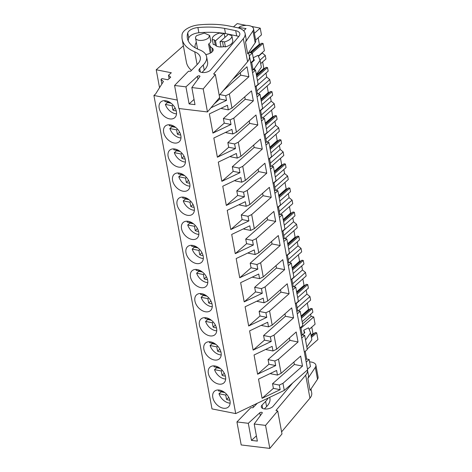 <?xml version="1.0" encoding="UTF-8"?>
<svg xmlns="http://www.w3.org/2000/svg" width="472" height="472" viewBox="0 0 472 472"><rect width="100%" height="100%" fill="white"/><g stroke="black" fill="none" stroke-linecap="round" stroke-linejoin="round"><path stroke-width="0.71" d="M249.334 56.31L248.632 52.539M248.72 52.404L252.367 53.124L249.251 55.873M177.283 100.082L153.913 95.468L155.595 93.987L163.412 81.526L161.017 79.408L161.931 78.6L167.82 79.762L170.716 77.201L168.504 75.243L171.318 72.765L156.214 69.779L183.372 45.825M249.535 56.351L307.626 369.788L284.28 390.385L235.711 413.584L212.005 408.905L153.913 95.468M252.367 53.124L253.676 60.192L250.732 62.794M300.77 327.226L302.192 334.884L304.682 335.374L307.301 349.516L304.351 352.118M305.242 351.339L306.658 358.991L305.773 359.776M307.514 369.157L310.458 366.555L309.148 359.487L306.658 358.991M253.718 60.162L251.617 62.021L253.033 69.667L252.148 70.452M255.199 86.907L258.149 84.305L255.523 70.163L253.033 69.667L254.561 68.322L254.88 70.033M256.084 86.122L257.505 93.78L256.62 94.559M259.665 111.014L262.615 108.412L259.995 94.27L257.505 93.78M260.556 110.23L261.972 117.888L261.087 118.673M264.137 135.128L267.081 132.526L264.462 118.383L261.972 117.888M265.022 134.343L266.444 142.001L265.553 142.78M268.603 159.235L271.553 156.633L268.934 142.491L266.444 142.001M269.488 158.456L270.91 166.109L270.025 166.893M273.076 183.348L276.02 180.746L273.4 166.604L270.91 166.109M273.961 182.564L275.377 190.222L274.492 191.001M277.542 207.456L280.492 204.854L277.866 190.712L275.377 190.222M278.427 206.677L279.849 214.329L278.958 215.114M282.008 231.569L284.958 228.967L282.339 214.825L279.849 214.329M282.899 230.784L284.315 238.443L283.43 239.221M286.48 255.677L289.424 253.075L286.805 238.932L284.315 238.443M287.365 254.898L288.787 262.55L287.896 263.335M290.947 279.79L293.897 277.188L291.271 263.046L288.787 262.55M291.832 279.005L293.254 286.663L292.369 287.448M295.413 303.897L298.363 301.295L295.743 287.153L293.254 286.663M296.304 303.118L297.72 310.771L296.835 311.555M299.885 328.011L302.835 325.409L300.21 311.266L297.72 310.771M156.214 69.779L159.536 87.698M168.504 75.243L169.129 78.606M161.017 79.408L161.867 83.986M179.177 108.542L235.711 413.584M176.38 111.516A10.508 7.109 -131.4 0 0 169.784 102.294A10.508 7.109 -131.4 0 0 160.828 101.94A10.508 7.109 -131.4 0 0 159.182 108.123A10.508 7.109 -131.4 0 0 165.772 117.345A10.508 7.109 -131.4 0 0 174.728 117.699A10.508 7.109 -131.4 0 0 176.38 111.516M221.061 352.619A10.508 7.109 -131.4 0 0 214.471 343.398A10.508 7.109 -131.4 0 0 205.515 343.044A10.508 7.109 -131.4 0 0 203.869 349.227A10.508 7.109 -131.4 0 0 210.459 358.449A10.508 7.109 -131.4 0 0 219.415 358.803A10.508 7.109 -131.4 0 0 221.061 352.619M198.724 232.071A10.508 7.109 -131.4 0 0 192.128 222.843A10.508 7.109 -131.4 0 0 183.171 222.495A10.508 7.109 -131.4 0 0 181.525 228.672A10.508 7.109 -131.4 0 0 188.116 237.894A10.508 7.109 -131.4 0 0 197.072 238.248A10.508 7.109 -131.4 0 0 198.724 232.071M172.587 180.452A10.508 7.109 -131.4 0 0 179.177 189.673A10.508 7.109 -131.4 0 0 188.133 190.027A10.508 7.109 -131.4 0 0 189.785 183.85A10.508 7.109 -131.4 0 0 183.195 174.622A10.508 7.109 -131.4 0 0 174.233 174.274A10.508 7.109 -131.4 0 0 172.587 180.452M177.053 204.565A10.508 7.109 -131.4 0 0 183.643 213.786A10.508 7.109 -131.4 0 0 192.605 214.14A10.508 7.109 -131.4 0 0 194.252 207.957A10.508 7.109 -131.4 0 0 187.661 198.736A10.508 7.109 -131.4 0 0 178.705 198.382A10.508 7.109 -131.4 0 0 177.053 204.565M180.847 135.629A10.508 7.109 -131.4 0 0 174.257 126.402A10.508 7.109 -131.4 0 0 165.3 126.048A10.508 7.109 -131.4 0 0 163.648 132.231A10.508 7.109 -131.4 0 0 170.239 141.452A10.508 7.109 -131.4 0 0 179.195 141.806A10.508 7.109 -131.4 0 0 180.847 135.629M168.115 156.344A10.508 7.109 -131.4 0 0 174.711 165.566A10.508 7.109 -131.4 0 0 183.667 165.92A10.508 7.109 -131.4 0 0 185.313 159.737A10.508 7.109 -131.4 0 0 178.723 150.515A10.508 7.109 -131.4 0 0 169.767 150.161A10.508 7.109 -131.4 0 0 168.115 156.344M194.93 301.006A10.508 7.109 -131.4 0 0 201.52 310.228A10.508 7.109 -131.4 0 0 210.477 310.582A10.508 7.109 -131.4 0 0 212.129 304.399A10.508 7.109 -131.4 0 0 205.538 295.177A10.508 7.109 -131.4 0 0 196.576 294.823A10.508 7.109 -131.4 0 0 194.93 301.006M190.458 276.893A10.508 7.109 -131.4 0 0 197.054 286.115A10.508 7.109 -131.4 0 0 206.01 286.469A10.508 7.109 -131.4 0 0 207.656 280.291A10.508 7.109 -131.4 0 0 201.066 271.07A10.508 7.109 -131.4 0 0 192.11 270.716A10.508 7.109 -131.4 0 0 190.458 276.893M185.992 252.785A10.508 7.109 -131.4 0 0 192.582 262.007A10.508 7.109 -131.4 0 0 201.538 262.361A10.508 7.109 -131.4 0 0 203.19 256.178A10.508 7.109 -131.4 0 0 196.6 246.956A10.508 7.109 -131.4 0 0 187.644 246.602A10.508 7.109 -131.4 0 0 185.992 252.785M225.533 376.733A10.508 7.109 -131.4 0 0 218.943 367.511A10.508 7.109 -131.4 0 0 209.987 367.157A10.508 7.109 -131.4 0 0 208.335 373.334A10.508 7.109 -131.4 0 0 214.925 382.556A10.508 7.109 -131.4 0 0 223.881 382.91A10.508 7.109 -131.4 0 0 225.533 376.733M199.396 325.114A10.508 7.109 -131.4 0 0 205.987 334.335A10.508 7.109 -131.4 0 0 214.949 334.689A10.508 7.109 -131.4 0 0 216.595 328.512A10.508 7.109 -131.4 0 0 210.005 319.29A10.508 7.109 -131.4 0 0 201.048 318.936A10.508 7.109 -131.4 0 0 199.396 325.114M212.801 397.448A10.508 7.109 -131.4 0 0 219.392 406.669A10.508 7.109 -131.4 0 0 228.354 407.023A10.508 7.109 -131.4 0 0 230 400.84A10.508 7.109 -131.4 0 0 223.409 391.618A10.508 7.109 -131.4 0 0 214.453 391.264A10.508 7.109 -131.4 0 0 212.801 397.448M232.649 79.461L247.027 66.776L248.88 76.765L229.345 93.999L231.964 108.117L251.499 90.889L253.352 100.878L233.817 118.112L236.431 132.231L255.966 114.997L257.818 124.986L238.283 142.22L240.903 156.338L260.438 139.11L262.284 149.099L242.75 166.333L245.369 180.452L264.904 163.218L266.757 173.206L247.222 190.44L249.835 204.559L269.37 187.331L271.223 197.32L251.688 214.553L254.308 228.672L273.843 211.438L275.689 221.427L256.16 238.661L258.774 252.785L278.309 235.552L280.161 245.54L260.627 262.774L263.24 276.893L282.775 259.659L284.628 269.654L265.093 286.882L267.712 301.006L287.247 283.772L289.1 293.761L269.565 310.995L272.179 325.114L291.714 307.88L293.566 317.874L274.031 335.102L276.651 349.227L296.186 331.993L298.033 341.982L278.498 359.216L281.117 373.334L277.459 375.081L270.68 373.747L270.603 373.334M278.498 359.216L274.84 360.962L275.695 365.576L268.922 364.236L268.067 359.623L289.891 340.371L298.033 341.982M276.651 349.227L272.987 350.973L272.132 346.359L254.048 354.997L257.612 374.213L275.695 365.576M274.031 335.102L270.373 336.849L271.229 341.462L264.45 340.129L263.594 335.515L285.418 316.264L293.566 317.874M272.179 325.114L268.521 326.86L267.665 322.252L249.582 330.89L253.139 350.106L271.229 341.462M269.565 310.995L265.901 312.741L266.757 317.355L259.983 316.016L259.128 311.402L280.952 292.15L289.1 293.761M267.712 301.006L264.049 302.753L263.199 298.139L245.11 306.776L248.673 325.993L266.757 317.355M265.093 286.882L261.435 288.628L262.29 293.242L255.511 291.908L254.662 287.295L276.486 268.043L284.628 269.654M263.24 276.893L259.582 278.639L258.727 274.031L240.643 282.669L244.207 301.879L262.29 293.242M260.627 262.774L256.963 264.521L257.818 269.134L251.045 267.795L250.189 263.181L272.014 243.93L280.161 245.54M258.774 252.785L255.116 254.532L254.26 249.918L236.177 258.556L239.735 277.772L257.818 269.134M256.16 238.661L252.496 240.407L253.352 245.021L246.579 243.688L245.723 239.074L267.547 219.822L275.689 221.427M254.308 228.672L250.644 230.419L249.788 225.811L231.705 234.448L235.268 253.659L253.352 245.021M251.688 214.553L248.03 216.3L248.886 220.914L242.107 219.574L241.251 214.961L263.075 195.709L271.223 197.32M249.835 204.559L246.177 206.311L245.322 201.697L227.238 210.335L230.796 229.551L248.886 220.914M247.222 190.44L243.558 192.187L244.413 196.8L237.64 195.467L236.785 190.853L258.609 171.602L266.757 173.206M245.369 180.452L241.705 182.198L240.856 177.584L222.766 186.228L226.33 205.438L244.413 196.8M242.75 166.333L239.092 168.079L239.947 172.693L233.168 171.354L232.318 166.74L254.142 147.488L262.284 149.099M240.903 156.338L237.239 158.09L236.383 153.477L218.3 162.114L221.864 181.331L239.947 172.693M238.283 142.22L234.619 143.966L235.475 148.58L228.702 147.246L227.846 142.632L249.67 123.381L257.818 124.986M236.431 132.231L232.773 133.977L231.917 129.363L213.834 138.007L217.391 157.217L235.475 148.58M233.817 118.112L230.153 119.858L231.009 124.472L224.235 123.133L223.38 118.519L245.204 99.267L253.352 100.878M231.964 108.117L228.3 109.87L227.445 105.256L209.362 113.894L212.925 133.11L231.009 124.472M229.345 93.999L225.687 95.745L226.542 100.359L219.763 99.026L219.51 97.633M210.949 107.811L226.542 100.359M281.117 373.334L300.652 356.1L302.505 366.095L282.97 383.323L284.28 390.385M282.97 383.323L279.306 385.075L280.161 389.683L273.388 388.35L272.533 383.736L294.357 364.484L302.505 366.095M277.459 375.081L276.604 370.473L258.52 379.11L262.078 398.327L280.161 389.683M216.459 46.061L215.492 40.84L224.123 33.229A8.295 4.047 -10.5 0 0 221.657 33.447L219.657 33.052A9.953 4.856 169.5 0 0 212.282 39.294A9.953 4.856 169.5 0 0 212.335 39.512L213.255 44.498L215.256 44.893L214.335 39.908A8.295 4.047 -10.5 0 0 215.492 40.84M224.902 37.424L224.123 33.229M231.852 35.666A9.953 4.856 169.5 0 0 231.805 35.447L229.805 35.052A8.295 4.047 -10.5 0 0 228.649 34.12L220.017 41.737A8.295 4.047 -10.5 0 0 222.477 41.518L224.477 41.908L225.404 46.893A9.953 4.856 -10.5 0 0 232.779 40.651L231.852 35.666A9.953 4.856 169.5 0 1 224.477 41.908M225.404 46.893L223.403 46.498L222.477 41.518M220.984 46.958L220.017 41.737M208.488 37.931L209.668 35.459L204.37 33.081L196.724 35.606A7.186 3.505 -10.5 0 0 195.538 38.079A7.186 3.505 -10.5 0 0 200.836 40.456A7.186 3.505 -10.5 0 0 208.488 37.931M309.148 359.487L306.198 362.083M304.682 335.374L301.732 337.976M302.192 334.884L301.301 335.669M300.21 311.266L297.266 313.862M295.743 287.153L292.793 289.755M291.271 263.046L288.327 265.642M286.805 238.932L283.855 241.534M282.339 214.825L279.389 217.421M277.866 190.712L274.922 193.313M273.4 166.604L270.45 169.2M268.934 142.491L265.984 145.093M264.462 118.383L261.512 120.98M259.995 94.27L257.045 96.872M255.523 70.163L252.579 72.759M251.718 62.569L254.314 60.28L253.269 57.731L258.019 55.342L260.078 60.357L261.358 67.236L256.331 74.493M260.078 60.357L254.561 68.322M310.664 314.163L311.083 316.411L302.558 323.928M301.484 318.146L312.21 308.688L312.865 312.222L302.139 321.68M298.369 310.901L310.617 300.098L309.962 296.563L297.177 307.838M309.962 296.563L306.942 294.085L296.357 303.419M306.198 290.05L306.942 294.085M297.018 294.038L307.744 284.575L308.399 288.109L297.673 297.572M293.903 286.793L306.151 275.984L305.496 272.45L292.711 283.731M305.496 272.45L302.475 269.972L291.891 279.312M301.726 265.942L302.475 269.972M292.551 269.925L303.272 260.467L303.927 264.001L293.206 273.459M289.43 262.68L301.679 251.877L301.024 248.343L288.239 259.618M301.024 248.343L298.003 245.865L287.424 255.199M297.26 241.829L298.003 245.865M288.079 245.818L298.805 236.354L299.46 239.888L288.734 249.352M284.964 238.572L297.212 227.764L296.558 224.23L283.772 235.51M296.558 224.23L293.537 221.751L282.952 231.091M292.787 217.722L293.537 221.751M283.613 221.704L294.339 212.247L294.994 215.781L284.268 225.238M280.492 214.459L292.746 203.656L292.091 200.122L279.306 211.397M292.091 200.122L289.07 197.644L278.486 206.978M288.321 193.608L289.07 197.644M279.141 197.597L289.867 188.133L290.522 191.667L279.796 201.131M276.026 190.352L288.274 179.543L287.619 176.009L274.834 187.29M287.619 176.009L284.598 173.531L274.014 182.865M283.855 169.501L284.598 173.531M274.674 173.484L285.401 164.026L286.056 167.56L275.329 177.018M271.559 166.238L283.808 155.435L283.153 151.901L270.368 163.176M283.153 151.901L280.132 149.423L269.547 158.757M279.383 145.388L280.132 149.423M270.208 149.37L280.928 139.913L281.583 143.447L270.863 152.91M267.087 142.131L279.341 131.322L278.687 127.788L265.895 139.069M278.687 127.788L275.66 125.31L265.081 134.644M274.916 121.28L275.66 125.31M265.736 125.263L276.462 115.805L277.117 119.339L266.391 128.797M262.621 118.018L274.869 107.215L274.214 103.675L261.429 114.956M274.214 103.675L271.193 101.203L260.609 110.536M270.444 97.167L271.193 101.203M261.27 101.15L271.996 91.692L272.651 95.226L261.925 104.69M258.154 93.904L270.403 83.101L269.748 79.567L256.963 90.848M269.748 79.567L266.727 77.089L256.143 86.423M265.978 73.06L266.727 77.089M256.803 77.042L267.524 67.584L268.179 71.119L257.458 80.576M260.686 63.62L265.931 58.994L265.276 55.454L259.983 60.127M265.276 55.454L262.255 52.982L258.438 56.351M253.777 60.463L251.67 62.316M262.202 52.681L262.255 52.982M258.16 37.789L259.358 44.226L259.972 44.35L261.783 43.223L263.057 43.471L264.403 50.74L258.332 56.097M263.057 43.471L252.16 53.082M254.378 33.288L260.214 28.143L261.464 34.881L255.629 40.026M260.214 28.143L251.558 26.432M246.331 25.399L237.209 23.6L233.481 26.886M311.786 327.12L312.977 333.551L313.597 333.674L315.408 332.548L316.677 332.795L317.927 339.533L307.201 348.997M316.677 332.795L311.431 337.427M300.953 328.217L313.738 316.936L315.089 324.205L309.178 329.421M313.738 316.936L311.083 316.411M302.363 334.919L304.818 332.754L303.767 330.211L308.517 327.816L310.582 332.831L311.856 339.71L306.829 346.973M310.582 332.831L305.555 340.088M274.84 360.962L268.067 359.623M257.612 374.213L268.922 364.236M289.436 337.94L289.891 340.371M272.987 350.973L266.214 349.634L266.137 349.227M270.373 336.849L263.594 335.515M253.139 350.106L264.45 340.129M284.97 313.833L285.418 316.264M268.521 326.86L261.748 325.527L261.671 325.114M265.901 312.741L259.128 311.402M248.673 325.993L259.983 316.016M280.504 289.719L280.952 292.15M264.049 302.753L257.275 301.413L257.199 301.006M261.435 288.628L254.662 287.295M244.207 301.879L255.511 291.908M276.031 265.612L276.486 268.043M259.582 278.639L252.809 277.306L252.732 276.893M256.963 264.521L250.189 263.181M239.735 277.772L251.045 267.795M271.565 241.499L272.014 243.93M255.116 254.532L248.337 253.193L248.26 252.78M252.496 240.407L245.723 239.074M235.268 253.659L246.579 243.688M267.093 217.391L267.547 219.822M250.644 230.419L243.871 229.085L243.794 228.672M248.03 216.3L241.251 214.961M230.796 229.551L242.107 219.574M262.627 193.278L263.075 195.709M246.177 206.311L239.404 204.972L239.328 204.559M243.558 192.187L236.785 190.853M226.33 205.438L237.64 195.467M258.16 169.171L258.609 171.602M241.705 182.198L234.932 180.864L234.855 180.452M239.092 168.079L232.318 166.74M221.864 181.331L233.168 171.354M253.688 145.057L254.142 147.488M237.239 158.09L230.466 156.751L230.389 156.338M234.619 143.966L227.846 142.632M217.391 157.217L228.702 147.246M249.222 120.95L249.67 123.381M232.773 133.977L225.994 132.644L225.917 132.231M230.153 119.858L223.38 118.519M212.925 133.11L224.235 123.133M244.75 96.837L245.204 99.267M228.3 109.87L221.527 108.53L221.451 108.117M248.88 76.765L240.732 75.16L223.445 90.406M225.687 95.745L219.917 94.606M214.235 103.899L219.763 99.026M240.283 72.729L240.732 75.16M279.306 385.075L272.533 383.736M262.078 398.327L273.388 388.35M293.908 362.053L294.357 364.484M214.335 39.908L212.335 39.512M212.282 39.294L213.208 44.279A9.953 4.856 -10.5 0 0 213.255 44.498M253.269 57.731L253.818 60.711M262.633 61.903L263.824 68.34L264.438 68.458L266.255 67.331L267.524 67.584M267.099 86.016L268.291 92.447L268.91 92.571L270.721 91.444L271.996 91.692M271.571 110.123L272.763 116.56L273.377 116.678L275.194 115.551L276.462 115.805M276.037 134.237L277.229 140.668L277.843 140.792L279.66 139.665L280.928 139.913M280.504 158.344L281.701 164.781L282.315 164.899L284.126 163.772L285.401 164.026M284.976 182.457L286.168 188.888L286.781 189.012L288.598 187.885L289.867 188.133M289.442 206.565L290.634 213.002L291.253 213.12L293.065 211.993L294.339 212.247M293.914 230.678L295.106 237.109L295.72 237.233L297.537 236.106L298.805 236.354M298.381 254.786L299.572 261.222L300.186 261.34L302.003 260.214L303.272 260.467M302.847 278.899L304.045 285.33L304.658 285.454L306.47 284.327L307.744 284.575M307.319 303.006L308.511 309.443L309.125 309.561L310.942 308.434L312.21 308.688M310.942 308.434L301.266 316.966M306.47 284.327L296.799 292.858M302.003 260.214L292.333 268.745M297.537 236.106L287.861 244.638M293.065 211.993L283.395 220.524M288.598 187.885L278.923 196.417M284.126 163.772L274.456 172.304M279.66 139.665L269.99 148.196M275.194 115.551L265.518 124.083M270.721 91.444L261.051 99.975M266.255 67.331L256.579 75.862M261.783 43.223L250.892 52.829M315.408 332.548L311.213 336.247M303.767 330.211L304.322 333.191M312.977 333.551L311.03 335.267M313.597 333.674L311.137 335.84M259.358 44.226L249.835 52.622M259.972 44.35L250.455 52.746M263.824 68.34L256.402 74.889M264.438 68.458L256.508 75.455M268.291 92.447L260.868 98.996M268.91 92.571L260.975 99.568M272.763 116.56L265.341 123.109M273.377 116.678L265.441 123.676M277.229 140.668L269.807 147.217M277.843 140.792L269.913 147.789M281.701 164.781L274.273 171.33M282.315 164.899L274.38 171.897M286.168 188.888L278.745 195.438M286.781 189.012L278.852 196.01M290.634 213.002L283.212 219.551M291.253 213.12L283.318 220.117M295.106 237.109L287.684 243.658M295.72 237.233L287.784 244.23M299.572 261.222L292.15 267.772M300.186 261.34L292.257 268.338M304.045 285.33L296.617 291.879M304.658 285.454L296.723 292.451M308.511 309.443L301.089 315.992M309.125 309.561L301.195 316.559M215.356 74.482L213.604 74.021L243.316 38.686A19.352 9.44 -10.5 0 0 245.098 33.459A19.352 9.44 -10.5 0 0 236.932 27.6L229.445 26.06A63.584 31.016 -10.5 0 0 198.747 24.886A14.927 7.281 -10.5 0 0 191.838 26.414A16.29 7.947 -10.5 0 0 182.039 35.63A49.766 24.273 -10.5 0 0 182.157 39.241A49.766 24.273 -10.5 0 0 194.724 51.802A22.119 10.785 -10.5 0 1 200.311 57.383A22.119 10.785 -10.5 0 1 197.573 64.133L190.617 71.254L188.464 71.242L174.575 85.479L178.841 108.501L207.468 111.947L219.622 97.497L215.356 74.482L203.202 88.925L191.838 87.556L195.001 104.642L189.107 103.934L194.033 99.421M219.232 95.421L247.582 61.702A19.352 9.44 -10.5 0 0 249.363 56.481M245.523 42.037L252.962 30.922L255.157 42.787L247.717 53.902L245.523 42.037A19.352 9.44 -10.5 0 0 246.065 38.68L245.098 33.459M191.838 87.556L199.839 76.611A1.381 0.673 -10.5 0 0 199.939 76.281A1.381 0.673 -10.5 0 0 198.901 75.821A1.381 0.673 -10.5 0 0 197.432 76.322L185.938 86.848L174.575 85.479M203.273 64.947A26.904 13.122 -10.5 0 0 206.606 56.74A26.904 13.122 -10.5 0 0 199.367 49.772A44.421 21.665 -10.5 0 1 187.408 38.267A44.421 21.665 -10.5 0 1 187.75 32.887A9.428 4.596 -10.5 0 1 197.904 27.547A63.584 31.016 -10.5 0 1 224.548 28.373L235.699 30.668A9.8 4.779 -10.5 0 1 239.835 33.636A9.8 4.779 -10.5 0 1 238.932 36.279L210.654 69.915A6.254 3.05 -10.5 0 1 210.453 70.133A6.254 3.05 -10.5 0 1 203.78 72.57A6.254 3.05 -10.5 0 1 198.936 70.505A6.254 3.05 -10.5 0 1 199.709 68.599L203.273 64.947L204.24 70.169A26.904 13.122 -10.5 0 0 207.574 61.962L206.606 56.74M182.157 39.241L186.422 62.263A49.766 24.273 -10.5 0 0 191.461 70.393M252.962 30.922A9.953 4.856 -10.5 0 0 253.529 28.692A9.953 4.856 -10.5 0 0 240.242 26.402L238.826 27.464L238.95 28.119M243.658 30.786L246.042 28.568L238.826 27.464M255.157 42.787A9.953 4.856 -10.5 0 0 255.73 40.557L253.529 28.692M203.202 88.925L207.468 111.947M185.938 86.848L189.107 103.934M223.362 33.252A63.584 31.016 -10.5 0 0 198.871 32.769A9.428 4.596 -10.5 0 0 188.717 38.108A44.421 21.665 -10.5 0 0 188.222 40.816M228.542 34.214L225.516 33.589L224.548 28.373M225.516 33.589A63.584 31.016 -10.5 0 0 224.147 33.37M238.708 36.55A9.8 4.779 -10.5 0 0 236.667 35.89L228.955 34.297M204.24 70.169L201.992 72.476M210.252 53.165L208.606 44.309A1.381 0.673 -10.5 0 1 209.173 43.613A7.463 3.64 -10.5 0 0 210.901 40.645A7.463 3.64 -10.5 0 0 210.465 39.748M208.606 44.309A1.381 0.673 -10.5 0 0 209.763 44.757A13.446 6.555 -10.5 0 0 209.81 45.164A13.446 6.555 -10.5 0 0 211.969 47.938A7.463 3.64 -10.5 0 1 213.167 49.477A7.463 3.64 -10.5 0 1 205.768 54.534M196.311 42.25A28.373 13.841 -10.5 0 0 195.107 47.761M215.126 44.864A8.295 4.047 -10.5 0 0 218.459 46.74A8.295 4.047 -10.5 0 0 224.047 46.628M257.317 403.265L252.974 407.708L250.821 407.696L236.932 421.938L248.302 423.301L259.789 412.776A1.381 0.673 -10.5 0 1 261.264 412.28A1.381 0.673 -10.5 0 1 262.296 412.734A1.381 0.673 -10.5 0 1 262.202 413.065L254.196 424.015L265.559 425.384L277.713 410.935L275.961 410.475L305.673 375.14A19.352 9.44 -10.5 0 0 307.461 369.936L308.422 375.134A19.352 9.44 -10.5 0 1 307.88 378.491L310.074 390.356L317.514 379.24A9.953 4.856 -10.5 0 0 318.087 377.016L315.886 365.145A9.953 4.856 -10.5 0 0 309.591 361.877M281.595 431.874L309.939 398.161A19.352 9.44 -10.5 0 0 311.721 392.934L310.989 388.993M269.73 397.33L269.931 398.415A26.904 13.122 -10.5 0 1 266.597 406.622L265.63 401.401A26.904 13.122 -10.5 0 0 268.078 398.126M265.63 401.401L262.066 405.053A6.254 3.05 -10.5 0 0 261.293 406.958A6.254 3.05 -10.5 0 0 266.137 409.023A6.254 3.05 -10.5 0 0 272.81 406.587A6.254 3.05 -10.5 0 0 273.011 406.368L292.693 382.963M265.559 425.384L269.825 448.4L281.979 433.951L277.713 410.935M269.825 448.4L241.198 444.954L236.932 421.938M252.473 405.578A49.766 24.273 -10.5 0 0 253.824 406.846M315.886 365.145A9.953 4.856 -10.5 0 1 315.32 367.375L307.88 378.491M254.196 424.015L257.364 441.102L251.464 440.388L256.39 435.874M248.302 423.301L251.464 440.388M266.597 406.622L264.349 408.929M164.875 100.648A10.508 7.109 -131.4 0 0 164.852 101.574L170.351 102.66M167.377 102.076A10.508 7.109 -131.4 0 0 167.519 102.542L165.383 104.424A10.508 7.109 -131.4 0 0 176.516 113.846M171.159 103.256L167.519 102.542M176.215 110.772A7.003 4.744 -131.4 0 1 172.911 110.053L175.047 108.165L174.964 107.716M172.911 110.053L172.115 105.752L165.383 104.424M172.115 105.752L172.988 104.979M169.342 124.761A10.508 7.109 -131.4 0 0 169.324 125.688L174.823 126.773M171.843 126.183A10.508 7.109 -131.4 0 0 171.985 126.649L169.849 128.531A10.508 7.109 -131.4 0 0 180.982 137.954M175.625 127.369L171.985 126.649M180.682 134.886A7.003 4.744 -131.4 0 1 177.378 134.16L179.513 132.278L179.431 131.83M177.378 134.16L176.581 129.865L169.849 128.531M176.581 129.865L177.46 129.092M173.814 148.869A10.508 7.109 -131.4 0 0 173.79 149.795L179.289 150.881M176.316 150.297A10.508 7.109 -131.4 0 0 176.457 150.763L174.321 152.645A10.508 7.109 -131.4 0 0 185.449 162.067M180.097 151.477L176.457 150.763M185.148 158.993A7.003 4.744 -131.4 0 1 181.85 158.273L183.986 156.385L183.903 155.937M181.85 158.273L181.053 153.972L174.321 152.645M181.053 153.972L181.927 153.199M178.28 172.982A10.508 7.109 -131.4 0 0 178.263 173.908L183.755 174.994M180.782 174.404A10.508 7.109 -131.4 0 0 180.923 174.87L178.788 176.752A10.508 7.109 -131.4 0 0 189.921 186.174M184.564 175.59L180.923 174.87M189.62 183.107A7.003 4.744 -131.4 0 1 186.316 182.381L188.452 180.499L188.369 180.05M186.316 182.381L185.52 178.086L178.788 176.752M185.52 178.086L186.399 177.313M182.747 197.089A10.508 7.109 -131.4 0 0 182.729 198.016L188.228 199.101M185.248 198.517A10.508 7.109 -131.4 0 0 185.396 198.983L183.254 200.865A10.508 7.109 -131.4 0 0 194.387 210.288M189.036 199.697L185.396 198.983M194.086 207.214A7.003 4.744 -131.4 0 1 190.782 206.494L192.924 204.606L192.836 204.158M190.782 206.494L189.986 202.193L183.254 200.865M189.986 202.193L190.865 201.42M187.219 221.203A10.508 7.109 -131.4 0 0 187.195 222.129L192.694 223.215M189.72 222.625A10.508 7.109 -131.4 0 0 189.862 223.091L187.726 224.979A10.508 7.109 -131.4 0 0 198.859 234.395M193.502 223.811L189.862 223.091M198.553 231.327A7.003 4.744 -131.4 0 1 195.255 230.601L197.39 228.719L197.308 228.271M195.255 230.601L194.458 226.306L187.726 224.979M194.458 226.306L195.331 225.533M191.685 245.31A10.508 7.109 -131.4 0 0 191.667 246.237L197.166 247.322M194.187 246.738A10.508 7.109 -131.4 0 0 194.328 247.204L192.192 249.086A10.508 7.109 -131.4 0 0 203.326 258.508M197.969 247.918L194.328 247.204M203.025 255.435A7.003 4.744 -131.4 0 1 199.721 254.715L201.857 252.827L201.774 252.378M199.721 254.715L198.924 250.414L192.192 249.086M198.924 250.414L199.803 249.641M196.157 269.423A10.508 7.109 -131.4 0 0 196.134 270.35L201.632 271.435M198.659 270.845A10.508 7.109 -131.4 0 0 198.8 271.312L196.665 273.2A10.508 7.109 -131.4 0 0 207.792 282.616M202.441 272.031L198.8 271.312M207.491 279.548A7.003 4.744 -131.4 0 1 204.193 278.822L206.329 276.94L206.246 276.492M204.193 278.822L203.397 274.527L196.665 273.2M203.397 274.527L204.27 273.754M200.624 293.531A10.508 7.109 -131.4 0 0 200.6 294.457L206.099 295.543M203.125 294.959A10.508 7.109 -131.4 0 0 203.267 295.425L201.131 297.307A10.508 7.109 -131.4 0 0 212.264 306.729M206.907 296.139L203.267 295.425M211.963 303.655A7.003 4.744 -131.4 0 1 208.659 302.935L210.795 301.047L210.713 300.599M208.659 302.935L207.863 298.634L201.131 297.307M207.863 298.634L208.742 297.861M205.09 317.644A10.508 7.109 -131.4 0 0 205.072 318.571L210.571 319.656M207.591 319.066A10.508 7.109 -131.4 0 0 207.733 319.532L205.597 321.42A10.508 7.109 -131.4 0 0 216.731 330.837M211.379 320.252L207.733 319.532M216.43 327.769A7.003 4.744 -131.4 0 1 213.126 327.043L215.262 325.161L215.179 324.712M213.126 327.043L212.329 322.748L205.597 321.42M212.329 322.748L213.208 321.975M209.562 341.752A10.508 7.109 -131.4 0 0 209.538 342.678L215.037 343.763M212.064 343.179A10.508 7.109 -131.4 0 0 212.205 343.646L210.07 345.528A10.508 7.109 -131.4 0 0 221.197 354.95M215.846 344.359L212.205 343.646M220.896 351.876A7.003 4.744 -131.4 0 1 217.598 351.156L219.734 349.268L219.651 348.82M217.598 351.156L216.801 346.855L210.07 345.528M216.801 346.855L217.675 346.082M214.028 365.865A10.508 7.109 -131.4 0 0 214.011 366.791L219.51 367.877M216.53 367.287A10.508 7.109 -131.4 0 0 216.672 367.753L214.536 369.641A10.508 7.109 -131.4 0 0 225.669 379.057M220.312 368.473L216.672 367.753M225.368 375.989A7.003 4.744 -131.4 0 1 222.064 375.264L224.2 373.382L224.117 372.933M222.064 375.264L221.268 370.968L214.536 369.641M221.268 370.968L222.147 370.195M218.501 389.972A10.508 7.109 -131.4 0 0 218.477 390.899L223.976 391.984M221.002 391.4A10.508 7.109 -131.4 0 0 221.144 391.866L219.002 393.748A10.508 7.109 -131.4 0 0 230.135 403.171M224.784 392.58L221.144 391.866M229.834 400.097A7.003 4.744 -131.4 0 1 226.536 399.377L228.672 397.495L228.59 397.041M226.536 399.377L225.734 395.076L219.002 393.748M225.734 395.076L226.613 394.303M247.582 61.702L243.316 38.686M197.101 64.617L194.724 51.802M197.963 79.184L197.432 76.322M188.717 38.108L187.75 32.887M198.871 32.769L197.904 27.547M236.667 35.89L235.699 30.668M200.34 72.009L199.709 68.599M212.601 51.342L211.969 47.938M309.939 398.161L305.673 375.14M315.32 367.375L317.514 379.24M260.32 415.637L259.789 412.776M262.697 408.463L262.066 405.053M210.819 41.636L209.674 35.459M197.567 49.017L195.538 38.079M211.19 52.61L209.81 45.164"/></g></svg>
